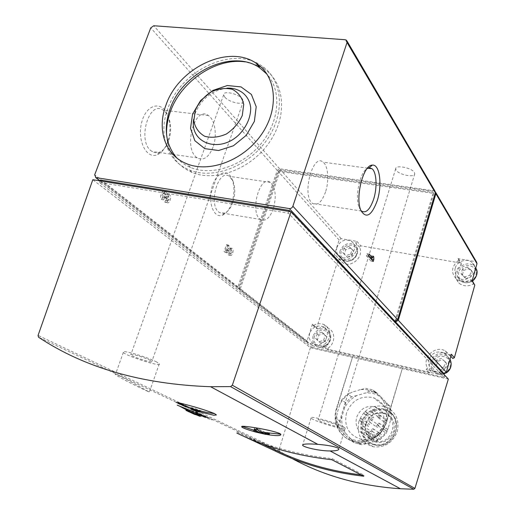 <?xml version="1.0" encoding="UTF-8"?>
<svg xmlns="http://www.w3.org/2000/svg" width="515" height="515" viewBox="0 0 515 515"><rect width="100%" height="100%" fill="white"/><g stroke="black" fill="none" stroke-linecap="round" stroke-linejoin="round"><path stroke-width="0.39" stroke-dasharray="2.58 1.93" d="M178.074 402.588C169.879 400.464 186.797 407.848 200.586 412.077M243.917 436.379L236.842 433.064L237.177 432.046C265.586 445.939 297.219 454.797 332.085 458.62L364.079 475.242L363.79 476.233M178.576 405.788C190.434 412.142 223.858 425.19 208.169 417.736M255.749 432.059L266.455 434.441M291.999 458.479L279.42 451.14L279.033 449.949L38.059 335.4M146.62 390.821L149.356 392.089C153.032 394.207 118.714 374.617 115.572 374.167C111.53 373.478 137.022 386.636 146.62 390.821M439.945 369.879L445.082 368.309L446.524 363.21L442.836 359.695L437.724 361.266L436.276 366.345L439.945 369.879L438.761 368.611L443.917 367.041L445.082 368.309M320.568 343.099L325.248 341.58L326.748 336.797L323.562 333.546L318.901 335.065L317.401 339.836L320.568 343.099L318.946 341.793L323.645 340.267L325.248 341.58M465.895 278.518L470.961 276.858L472.345 271.965L468.669 268.766L463.629 270.433L462.238 275.3L465.895 278.518L464.845 276.883L469.931 275.21L470.961 276.858M347.49 257.281L352.112 255.678L353.554 251.082L350.367 248.101L345.765 249.711L344.323 254.288L347.49 257.281L346.009 255.646L350.651 254.037L352.112 255.678M100.348 179.999L309.373 343.26L307.912 342.919L307.075 340.956L312.367 324.25L312.837 325.396L313.712 325.326C317.143 323.452 320.517 323.195 323.838 324.553C331.467 327.514 331.544 339.881 323.864 344.722L328.068 348.114L328.248 349.949L429.388 372.892L430.669 371.296C424.869 361.324 438.304 348.372 448.256 354.372L450.837 356.271M328.068 348.114C335.671 343.331 335.574 331.087 328.01 328.139C324.72 326.793 321.379 327.044 317.98 328.892L317.111 328.963L316.648 327.823L337.975 260.294L339.501 259.624L342.591 262.708C351.082 268.746 364.768 256.264 359.496 247.271L360.687 245.79L460.828 263.081L461.318 263.313L461.112 264.897C454.275 270.942 453.631 277.083 459.187 283.308C463.429 286.392 468.109 286.649 473.234 284.074L474.502 284.164M452.016 357.629L450.915 356.354M444.348 377.508L444.851 375.725L312.573 345.758L312.045 347.419L444.348 377.508L288.368 213.165L99.414 182.458L312.045 347.419M366.12 423.794C364.408 432.671 367.639 438.49 375.808 441.252C392.263 445.507 400.264 417.556 383.887 413.526C375.448 412.006 369.532 415.425 366.12 423.794M367.845 435.484C384.293 437.975 390.808 410.629 374.843 406.798C366.204 405.26 360.127 408.788 356.612 417.382C354.867 425.158 357.307 430.843 363.925 434.448L364.491 432.529L373.652 438.445L373.105 440.312L376.941 441.329L367.845 435.484L368.508 432.832L367.639 431.235L367.002 430.958L364.491 432.529M373.105 440.312L363.925 434.448M359.534 419.538L360.436 421.238C362.367 420.742 362.631 419.834 361.234 418.502L359.534 419.538M363.86 412.618L364.736 414.305C366.674 413.848 366.957 412.946 365.592 411.588L363.86 412.618M361.543 427.147L362.47 428.873C364.401 428.338 364.652 427.418 363.223 426.105L361.543 427.147M371.566 411.099L372.435 412.785C374.386 412.348 374.682 411.44 373.317 410.069L371.566 411.099M368.772 420.504L369.68 422.21C371.624 421.721 371.888 420.806 370.485 419.468L368.772 420.504M371.321 429.697L372.268 431.428C374.212 430.894 374.457 429.967 373.008 428.654L371.321 429.697M377.392 416.049L378.287 417.749C380.244 417.292 380.527 416.384 379.143 415.013L377.392 416.049M377.302 424.109L378.229 425.828C380.186 425.332 380.45 424.411 379.027 423.066L377.302 424.109M351.018 439.095C355.807 442.604 361.253 444.065 367.356 443.473L375.467 441.117C381.119 438.304 385.368 434.003 388.201 428.21L390.64 419.873C391.336 413.564 390.029 407.899 386.714 402.878L381.081 397.097C376.214 393.743 370.787 392.417 364.807 393.125L356.889 395.539C351.397 398.333 347.258 402.543 344.464 408.163L341.999 416.3C341.213 422.461 342.391 428.087 345.539 433.167L354.166 442.668L361.897 444.748L367.356 443.473M346.466 413.056C343.808 426.536 348.707 435.278 361.163 439.276C373.105 440.338 381.409 434.956 386.07 423.124C388.419 410.77 384.203 402.292 373.427 397.689C360.706 395.243 351.719 400.367 346.466 413.056M375.467 441.117L380.295 439.411L386.334 433.295L388.201 428.21M341.999 416.3L340.067 421.244L341.735 429.22L345.539 433.167M356.889 395.539L351.539 396.814L345.674 402.775L344.464 408.163M381.081 397.097L377.205 393.196L375.313 392.481L369.506 391.336L364.807 393.125M390.64 419.873L391.864 414.363L389.997 406.316L386.714 402.878M380.295 439.411L376.529 436.939L382.632 430.752L386.334 433.295M354.166 442.668L350.136 440.254L357.938 442.353L361.897 444.748M341.735 429.22L337.602 426.678L335.928 418.624L337.158 413.152C336.353 419.39 337.537 425.081 340.711 430.225L337.602 426.678M340.067 421.244L335.928 418.624M345.674 402.775L341.619 399.962L347.548 393.93L352.254 392.121C346.698 394.96 342.501 399.222 339.668 404.912L341.619 399.962M351.539 396.814L347.548 393.93M369.506 391.336L365.702 388.368L371.56 389.527L373.472 390.248L376.723 393.66C371.804 390.273 366.32 388.941 360.262 389.668L365.702 388.368M377.205 393.196L373.472 390.248M389.997 406.316L386.372 403.49L388.246 411.614L386.359 416.706C387.074 410.32 385.754 404.584 382.413 399.505L386.372 403.49M391.864 414.363L388.246 411.614M376.529 436.939L370.974 438.239C376.697 435.381 381.003 431.023 383.881 425.152L382.632 430.752M350.136 440.254L346.241 436.218C351.082 439.765 356.586 441.239 362.766 440.628L357.938 442.353M358.916 421.367C356.399 434.409 361.182 442.881 373.278 446.788C384.86 447.85 392.887 442.662 397.355 431.235C399.589 419.294 395.475 411.073 385.008 406.58C372.66 404.172 363.963 409.097 358.916 421.367M365.502 423.768L364.981 430.534L367.35 436.72L372.165 441.098L378.486 442.784L385.059 441.406L390.563 437.235L393.878 431.106L394.335 424.257L391.87 418.071L386.99 413.777L380.688 412.193L374.199 413.609L368.785 417.736L365.502 423.768M363.146 423.163C360.989 434.351 365.084 441.651 375.429 445.063C395.913 450.155 405.775 415.521 385.535 410.365C374.92 408.356 367.452 412.624 363.146 423.163M362.058 422.429C359.888 433.656 363.996 440.975 374.366 444.394C394.908 449.498 404.816 414.755 384.512 409.592C373.871 407.584 366.384 411.865 362.058 422.429M361.337 422.242C359.38 430.637 362.547 439.005 369.448 443.454C374.547 445.533 379.812 445.662 385.246 443.846C390.248 440.885 393.846 436.675 396.054 431.216C397.953 422.661 394.587 414.292 387.608 410.004C382.51 408.041 377.295 407.977 371.965 409.831C367.073 412.76 363.532 416.899 361.337 422.242M476.575 262.084L475.699 261.652L434.422 191.419L435.387 191.85M355.73 242.861C361.041 251.932 347.207 264.549 338.651 258.472L335.535 255.363L333.997 256.045L339.082 239.996L341.142 238.67L356.934 241.368L355.73 242.861L359.496 247.271M341.142 238.67L280.424 169.686L434.422 191.419M472.12 280.9L471.83 279.903L470.549 279.819C465.367 282.426 460.635 282.175 456.361 279.066C450.754 272.789 451.404 266.59 458.318 260.468L458.53 258.871L458.035 258.639L475.699 261.652M280.424 169.686L278.049 171.257L238.831 287.563L239.958 289.861L100.032 180.823M395.771 321.263L433.83 193.402L279.812 171.508L239.958 289.861L308.112 342.977M433.83 193.402L433.289 192.481L279.021 170.613L239.069 289.173L99.897 180.862M279.812 171.508L279.021 170.613M394.928 321.263L433.289 192.481M434.885 190.962L279.639 168.785L277.257 170.368L237.936 286.868L238.838 289.102M165.482 200.187L165.585 200.258C167.375 199.82 167.761 198.507 166.751 196.331L165.141 197.425L164.794 198.372L163.764 197.503L164.105 196.556L163.654 193.704C161.916 194.039 161.491 195.333 162.38 197.586L161.684 199.485C159.058 197.554 161.594 189.835 164.227 191.728L165.534 194.49L167.324 194.361C170.175 195.919 167.748 204.146 165 202.221L165.482 200.187L167.484 200.522L166.796 202.414L164.8 202.08M228.744 253.193L228.815 253.245C230.244 252.762 230.585 251.597 229.832 249.762L225.3 252.492L224.115 251.507L226.458 244.696L227.27 245.385L225.486 250.567L229.059 248.114L230.334 248.018C232.561 249.209 230.437 256.502 228.306 254.983L228.744 253.193L230.572 253.535L229.993 255.234L228.164 254.886M231.802 203.058C229.445 209.579 226.278 213.641 222.3 215.257C213.925 218.605 207.674 202.756 211.903 187.621C215.901 172.351 227.585 167.813 232.007 179.04C234.66 186.23 234.589 194.232 231.802 203.058M167.594 142.114C165.109 148.642 161.659 152.839 157.236 154.719C146.402 159.45 136.765 140.132 141.76 122.087C146.447 103.863 162.058 100.419 167.665 115.283C170.755 123.819 170.729 132.761 167.594 142.114M224.759 97.084L223.645 94.805C222.995 90.26 238.348 93.659 242.385 98.977L243.408 101.172C243.93 105.665 228.937 102.356 224.759 97.084M396.093 170.098L395.675 168.811C395.301 164.504 411.968 167.8 414.395 172.544L414.762 173.767C414.993 178.036 398.681 174.804 396.093 170.098M444.851 375.725L443.022 373.42M429.388 372.892L426.156 369.615L442.591 373.324L290.421 211.646M336.462 408.401L336.784 408.614L352.466 357.249L336.462 408.401C331.551 422.892 340.55 439.34 355.183 441.593C368.122 444.175 382.767 434.686 386.546 421.154L402.279 368.592L310.384 347.664L92.809 179.716M310.384 347.664L279.033 449.949M288.368 213.165L288.947 211.407M100.013 180.881L99.414 182.458M323.864 344.722L324.038 346.569L309.373 343.26L312.573 345.758M448.346 379.085L402.279 368.592L386.829 421.36C383.121 434.93 368.566 444.451 355.653 441.876C341.046 439.623 331.969 423.156 336.784 408.614M362.766 440.628L370.974 438.239M383.881 425.152L386.359 416.706M382.413 399.505L376.723 393.66M360.262 389.668L352.254 392.121M339.668 404.912L337.158 413.152M340.711 430.225L346.241 436.218M367.156 424.675L368.045 426.343C369.937 425.86 370.195 424.965 368.824 423.665L367.156 424.675M371.386 417.903L372.242 419.558C374.141 419.113 374.418 418.231 373.079 416.899L371.386 417.903M369.146 432.137L370.06 433.823C371.952 433.302 372.197 432.4 370.794 431.119L369.146 432.137M378.937 416.429L379.793 418.083C381.705 417.659 381.988 416.77 380.649 415.425L378.937 416.429M376.22 425.635L377.115 427.315C379.021 426.832 379.278 425.937 377.901 424.624L376.22 425.635M378.744 434.647L379.671 436.347C381.576 435.825 381.821 434.918 380.398 433.63L378.744 434.647M384.666 421.289L385.542 422.957C387.46 422.512 387.737 421.624 386.372 420.279L384.666 421.289M384.596 429.188L385.51 430.875C387.422 430.392 387.679 429.491 386.282 428.171L384.596 429.188M376.941 441.329L377.489 439.456L376.098 436.92L373.652 438.445M324.038 346.569L328.248 349.949M309.657 333.334C308.446 338.394 309.985 341.986 314.279 344.104C324.437 348.552 333.089 330.533 322.738 326.574C316.796 324.933 312.431 327.186 309.657 333.334M428.937 359.65C427.836 364.768 429.529 368.553 434.016 371C445.031 376.542 455.041 358.176 443.911 352.923C436.997 350.515 432.008 352.762 428.937 359.65M426.156 369.615L427.45 368L430.669 371.296M451.404 354.262L449.75 354.996L445.237 350.876C435.188 344.825 421.605 357.931 427.45 368M455.234 268.103C454.327 271.766 455.228 274.81 457.932 277.25C466.603 285.11 481.197 270.298 472.242 262.714C467.298 257.732 456.96 261.041 455.234 268.103M336.913 247.348C335.864 251.32 336.861 254.41 339.926 256.612C348.623 262.689 360.442 246.949 351.423 241.323C345.134 238.574 340.299 240.582 336.913 247.348M350.651 254.037L352.099 249.421L353.554 251.082M352.099 249.421L348.906 246.434L350.367 248.101M348.906 246.434L344.284 248.05L345.765 249.711M344.284 248.05L342.835 252.646L344.323 254.288M342.835 252.646L346.009 255.646M469.931 275.21L471.322 270.304L472.345 271.965M471.322 270.304L467.633 267.092L468.669 268.766M467.633 267.092L462.573 268.772L463.629 270.433M462.573 268.772L461.176 273.658L462.238 275.3M461.176 273.658L464.845 276.883M323.645 340.267L325.145 335.465L326.748 336.797M325.145 335.465L321.959 332.201L323.562 333.546M321.959 332.201L317.279 333.733L318.901 335.065M317.279 333.733L315.766 338.516L317.401 339.836M315.766 338.516L318.946 341.793M443.917 367.041L445.366 361.916L446.524 363.21M445.366 361.916L442.836 359.695M441.67 358.389L436.533 359.972L437.724 361.266M436.533 359.972L435.078 365.071L436.276 366.345M435.078 365.071L438.761 368.611M337.499 425.551C334.087 423.266 316.809 418.386 318.103 420.06C318.476 421.669 339.321 427.946 338.123 426.085L337.499 425.551M344.175 427.308C338.452 423.42 308.762 415.039 311.066 417.929C311.768 420.684 347.129 431.332 345.198 428.19L344.175 427.308M150.335 360.416C145.056 357.513 129.059 352.891 130.81 354.764C131.84 356.753 153.753 363.732 151.874 361.472L150.335 360.416M156.708 362.039C147.805 357.101 120.278 349.138 123.368 352.369C125.229 355.788 162.38 367.626 159.277 363.809L156.708 362.039M192.758 413.371L200.869 416.571L195.121 414.62M269.364 434.267L269.609 433.495L266.088 433.205L265.952 433.643M269.59 433.488L267.607 432.491L264.903 432.272L257.687 428.66L254.59 427.81L261.852 431.428L254.474 428.866L256.522 429.883L265.051 432.845M256.522 429.883L255.891 431.847M267.607 432.491L267.33 433.36M264.903 432.272L264.414 433.804M257.687 428.66L257.365 429.665M254.59 427.81L254.159 429.156M261.852 431.428L261.504 432.497M254.474 428.866L253.966 430.424M198.462 414.511L201.301 415.296L193.37 411.562L200.721 414.105L198.475 413.043L188.825 409.702L186.185 409.657L188.477 410.725L190.499 410.77L198.462 414.511L198.14 415.463M190.499 410.77L190.17 411.749M201.301 415.296L200.869 416.571M193.37 411.562L192.861 413.062M200.721 414.105L199.975 416.339M198.475 413.043L197.754 415.187M188.825 409.702L188.477 410.725M186.185 409.657L185.934 410.397M191.702 408.022C196.382 409.876 199.492 410.79 201.03 410.77L193.608 408.041L191.084 407.655L191.702 408.022M213.075 147.071C208.89 157.339 203.637 160.938 197.322 157.867C182.69 149.524 194.451 104.751 208.369 115.521C215.083 119.68 217.343 135.638 213.075 147.071M168.54 141.091C166.345 146.852 163.3 150.56 159.412 152.208C156.908 153.142 154.5 152.91 152.183 151.5C136.726 143.183 148.371 99.537 163.126 110.178C165.424 111.652 167.253 114.053 168.611 117.388C171.341 124.913 171.315 132.819 168.54 141.091M273.298 208.897C269.744 218.206 265.495 221.733 260.558 219.487C249.324 213.216 259.734 174.064 270.349 182.413C275.634 187.756 276.619 196.582 273.298 208.897M232.864 202.363C230.778 208.124 227.984 211.71 224.482 213.12L219.596 212.605C207.667 206.303 218.012 168.019 229.336 176.323L233.05 181.158C235.381 187.492 235.316 194.561 232.864 202.363M360.912 210.461L359.238 207.667C354.571 197.831 359.734 172.313 367.169 168.527M325.525 191.979C321.798 202.189 317.485 206 312.592 203.419C301.41 196.241 312.599 152.607 323.111 162.173C328.177 165.772 329.31 180.791 325.525 191.979M368.734 255.807L366.97 253.728L366.358 255.704L370.961 261.092L371.469 259.438M370.961 261.092L373.214 261.491M371.418 257.815L371.515 256.418L372.931 256.67M371.515 256.418L370.864 255.652L373.124 256.052M370.864 255.652L370.259 257.609M366.97 253.728L369.249 254.127M366.358 255.704L368.637 256.11M229.993 255.234L230.128 255.331C232.252 256.85 234.376 249.543 232.162 248.352L230.887 248.455L227.321 250.908L225.486 250.567M227.321 250.908L229.098 245.719L227.27 245.385M229.098 245.719L228.293 245.031L226.458 244.696M228.293 245.031L225.95 251.854L224.115 251.507M225.95 251.854L227.128 252.839L225.3 252.492M227.128 252.839L231.016 250.148L229.194 249.814M230.572 253.535L230.636 253.586C232.065 253.103 232.4 251.938 231.653 250.097L231.016 250.148M166.796 202.414L166.995 202.556C169.738 204.481 172.165 196.241 169.319 194.683L165.534 194.49M167.536 194.812L166.236 192.05C163.609 190.157 161.073 197.889 163.693 199.82L161.684 199.485M163.693 199.82L164.382 197.915L162.38 197.586M163.764 197.503L165.766 197.837L166.107 196.885L165.656 194.033C163.924 194.367 163.5 195.661 164.382 197.915M165.766 197.837L166.796 198.706L164.794 198.372M166.796 198.706L167.143 197.76L165.141 197.425M167.484 200.522L167.581 200.593C169.364 200.148 169.757 198.842 168.746 196.659L167.143 197.76M166.603 135.091C167.871 152.929 176.368 165.379 192.095 172.441C215.772 182.342 251.211 168.972 269.416 142.262C287.872 115.682 284.756 82.452 263.976 68.836L260.951 66.989M257.912 65.469L245.359 61.903M167.813 108.749C158.034 134.164 166.879 161.189 189.456 169.969C213.21 179.889 248.809 166.416 267.118 139.571C285.677 112.862 282.581 79.497 261.723 65.856C233.102 45.275 180.797 70.13 167.813 108.749M176.78 157.944C180.585 162.058 185.181 165.231 190.582 167.459C211.691 176.297 242.797 166.145 261.182 143.588C279.703 121.122 281.879 90.717 267.098 74.276M331.757 459.695L332.085 458.62M361.247 474.92L364.079 475.242M237.177 432.046L262.038 443.763M279.42 451.14L186.173 407.03M176.22 402.324L38.471 337.171M432.806 362.875C429.549 373.774 446.994 377.759 450.052 366.699C453.206 355.704 435.799 351.957 432.806 362.875M314.408 336.617C311.054 346.846 326.607 350.4 329.787 340.029C333.051 329.709 317.53 326.368 314.408 336.617M458.775 272.132C455.646 282.574 472.937 285.748 475.86 275.152C478.879 264.62 461.64 261.672 458.775 272.132M341.323 251.339C338.104 261.169 353.548 264.002 356.592 254.043C359.728 244.136 344.316 241.503 341.323 251.339M458.035 258.639L460.828 263.081M356.934 241.368L360.687 245.79M339.082 239.996L278.049 171.257M307.075 340.956L238.831 287.563M333.997 256.045L337.975 260.294M312.367 324.25L316.648 327.823M237.936 286.868L94.683 174.797M277.257 170.368L150.74 27.881M279.639 168.785L153.753 25.75M433.881 190.499L345.275 39.745M368.418 433.559L377.489 439.456M313.712 325.326L317.98 328.892M449.383 354.661L452.357 358.125M470.549 279.819L473.234 284.074M458.318 260.468L461.112 264.897M335.786 255.614L339.752 259.869M340.055 250.799C339.012 254.738 340.009 257.803 343.048 259.998C351.687 266.043 363.41 250.438 354.449 244.831C348.198 242.095 343.402 244.084 340.055 250.799M313.094 336.108C311.897 341.13 313.429 344.69 317.697 346.795C327.785 351.224 336.347 333.353 326.072 329.413C320.169 327.778 315.843 330.006 313.094 336.108M475.77 267.967L474.354 266.242C469.442 261.292 459.193 264.562 457.487 271.566C456.586 275.197 457.481 278.222 460.172 280.643C463.951 283.359 468.026 283.411 472.397 280.804M443.911 352.923L450.001 359.232L446.325 355.685C439.469 353.296 434.518 355.511 431.48 362.348C430.392 367.42 432.072 371.173 436.527 373.6L443.576 374.012M444.49 373.69L445.939 372.976M230.887 248.455L229.059 248.114M166.107 196.885L164.105 196.556M227.109 88.142C212.186 90.267 201.577 98.61 195.269 113.165L193.717 119.145M383.887 413.526L374.843 406.798M359.979 444.484L356.007 442.089M375.313 392.481L371.56 389.527M385.008 406.58L373.427 397.689M373.278 446.788L361.163 439.276M385.535 410.365L384.512 409.592M375.429 445.063L374.366 444.394M435.915 192.719L435.426 191.883M347.136 41.252L346.544 40.241M307.912 342.919L239.726 289.797M355.183 441.593L355.653 441.876M360.436 421.238L368.045 426.343M361.234 418.502L368.824 423.665M364.736 414.305L372.242 419.558M365.592 411.588L373.079 416.899M362.47 428.873L370.06 433.823M363.223 426.105L370.794 431.119M372.435 412.785L379.793 418.083M373.317 410.069L380.649 415.425M369.68 422.21L377.115 427.315M370.485 419.468L377.901 424.624M372.268 431.428L379.671 436.347M373.008 428.654L380.398 433.63M378.287 417.749L385.542 422.957M379.143 415.013L386.372 420.279M378.229 425.828L385.51 430.875M379.027 423.066L386.282 428.171M367.002 430.958L376.098 436.92M323.909 346.531L328.119 349.91M312.837 325.396L317.111 328.963M323.838 324.553L328.01 328.139M445.237 350.876L448.256 354.372M449.75 354.996L450.837 356.258M471.83 279.903L472.223 280.527M456.361 279.066L459.187 283.308M458.53 258.871L461.318 263.313M335.535 255.363L339.501 259.624M338.651 258.472L342.591 262.708M339.926 256.612L343.048 259.998C346.035 261.704 349.209 261.652 352.575 259.83C354.108 259.283 355.653 257.371 357.217 254.095C358.105 250.284 357.185 247.194 354.449 244.831L351.423 241.323M314.279 344.104L317.697 346.795C321.064 347.934 324.257 347.29 327.283 344.857C328.712 344.007 329.89 341.844 330.804 338.368C330.971 334.293 329.394 331.312 326.072 329.413L322.738 326.574M457.932 277.25L460.172 280.643C464.131 283.398 468.219 283.469 472.442 280.875M476.388 269.152L472.242 262.714M434.016 371L436.527 373.6L437.473 373.974L440.512 374.482L443.615 374.045M444.651 373.678L445.816 373.111M395.675 168.811L318.103 420.06M414.762 173.767L338.123 426.085M311.066 417.929L302.736 444.76M345.198 428.19L338.909 449.022M223.645 94.805L130.81 354.764M243.408 101.172L151.874 361.472M123.368 352.369L115.547 374.16M159.277 363.809L149.382 392.095M200.58 412.103L201.03 410.77M190.666 408.884L191.084 407.655M208.369 115.521L163.126 110.178M197.322 157.867L152.183 151.5M168.611 117.388L167.665 115.283M159.412 152.208L157.236 154.719M270.349 182.413L229.336 176.323M260.558 219.487L219.596 212.605M233.05 181.158L232.007 179.04M224.482 213.12L222.3 215.257M359.238 207.667L360.938 210.519M367.8 168.186L323.111 162.173M361.491 211.034L312.592 203.419M232.162 248.352L230.334 248.018M230.128 255.331L228.306 254.983M231.653 250.097L229.832 249.762M230.636 253.586L228.815 253.245M169.319 194.683L167.324 194.361M166.995 202.556L165 202.221M166.236 192.05L164.227 191.728M165.656 194.033L163.654 193.704M168.746 196.659L166.751 196.331M167.581 200.593L165.585 200.258M263.976 68.836L261.723 65.856M192.095 172.441L189.456 169.969M190.582 167.459L186.578 163.693"/><path stroke-width="0.77" d="M187.203 404.925L178.074 402.588C189.546 408.344 201.713 412.026 214.581 413.629C207.242 410.687 198.121 407.783 187.203 404.925M200.586 412.077L213.796 415.238L216.422 414.955L214.581 413.629M191.252 409.348L190.634 408.987C189.674 408.138 200.142 411.414 200.58 412.103C199.048 412.116 195.938 411.195 191.252 409.348M236.842 433.064C265.251 446.975 296.891 455.852 331.757 459.695L363.79 476.233C331.46 472.5 301.957 464.118 275.28 451.076L243.917 436.379M180.424 406.547C189.089 411.607 198.339 415.335 208.169 417.736L177.237 405.163M266.455 434.441C276.491 436.063 281.28 435.993 280.83 434.235L279.883 433.617C272.152 430.077 245.526 425.789 241.96 426.33C240.473 427.135 245.069 429.047 255.749 432.059M291.059 211.749L92.809 179.716L38.059 335.4L38.471 337.171C84.576 367.8 141.94 384.312 210.564 386.714L230.572 386.604L232.323 385.207L291.059 211.749L448.346 379.085L414.91 488.413L413.796 489.25L400.47 488.761C360.056 485.98 323.903 475.886 291.999 458.479M337.904 448.044L338.883 449.016C338.864 450.265 335.947 450.915 330.134 450.96C319.345 451.024 302.962 447.123 302.614 445.211C302.859 443.891 307.931 443.608 317.839 444.355C327.321 445.108 334.01 446.338 337.904 448.044M452.016 357.629L452.724 358.459L454.359 357.732L474.791 285.149L472.223 280.527M435.915 192.719L476.575 262.084L476.987 263.661L472.12 280.9L474.791 285.149M476.987 263.661L435.883 193.692L398.269 320.266L395.572 321.946L395.771 321.263M454.359 357.732L451.404 354.262L446.325 372.255L398.269 320.266M435.883 193.692L435.387 191.85M443.022 373.42L444.02 373.645L394.928 321.263L397.638 319.583L292.88 206.238L347.046 42.475L346.544 40.241L345.275 39.745L153.753 25.75L150.74 27.881L94.683 174.797L95.899 177.598L289.321 208.569C290.981 208.659 292.166 207.88 292.88 206.238M397.638 319.583L435.342 192.771L434.885 190.962L347.136 41.252M373.214 261.491L373.813 259.541L373.768 256.818L373.124 256.052L372.525 258.009L369.249 254.127L368.637 256.11L373.214 261.491M377.218 200.766C371.611 215.734 366.178 218.984 360.938 210.519C354.899 197.953 363.268 164.678 372.294 165.122C379.761 163.937 382.433 184.969 377.218 200.766M444.02 373.645L446.325 372.255M166.023 104.925C156.618 129.342 165.025 155.227 186.578 163.693C209.438 173.323 243.827 160.3 261.53 134.383C279.471 108.581 276.484 76.387 256.296 63.345C228.776 43.775 178.544 67.8 166.023 104.925M290.421 211.646L289.276 210.429L100.348 179.999L100.013 180.881M288.947 211.407L289.276 210.429M265.714 434.377L255.813 432.085L253.728 431.171L261.253 433.289L256.979 431.203L254.159 429.156L257.365 429.665L260.693 432.04L264.414 433.804L267.33 433.36L269.364 434.267L265.714 434.377L265.952 433.643M195.121 414.62L185.934 410.397L188.432 410.848L199.975 416.339L192.758 413.371L192.861 413.062M265.051 432.845L266.088 433.205M261.504 432.497L261.253 433.289M253.966 430.424L253.728 431.171M190.17 411.749L189.996 412.251M188.432 410.848L188.194 411.556M367.169 168.527L369.229 167.787L372.068 168.759C376.658 172.364 377.373 187.672 373.652 199.151C369.995 209.631 365.946 213.59 361.491 211.034L360.912 210.461M371.469 259.438L373.813 259.541M372.931 256.67L373.768 256.818M371.418 257.815L371.56 259.142M368.734 255.807L370.259 257.609L372.525 258.009M195.372 110.023L193.795 120.909C195.191 127.784 198.822 132.902 204.693 136.263C211.517 138.097 218.746 137.338 226.381 133.984C233.52 129.201 238.825 123.034 242.295 115.469L243.717 104.378C242.114 97.483 238.31 92.462 232.317 89.314C225.473 87.698 218.334 88.586 210.905 91.966C203.992 96.659 198.816 102.678 195.372 110.023M245.359 61.903C216.39 57.384 181.074 81.113 170.471 111.433C167.542 119.422 166.255 127.308 166.603 135.091M260.951 66.989L257.912 65.469M267.098 74.276L259.734 67.851C232.349 48.333 182.432 72.113 170.047 109.006C163.39 128.364 165.637 144.676 176.78 157.944M262.038 443.763L275.577 450.136C301.455 462.766 330.012 471.032 361.247 474.92M275.577 450.136L275.28 451.076M186.173 407.03L176.22 402.324M413.796 489.25L230.572 386.604M435.342 192.771L347.046 42.475M394.928 321.263L289.321 208.569M100.032 180.823L95.899 177.598M414.91 488.413L232.323 385.207M472.397 280.804C477.012 277.064 478.132 272.783 475.77 267.967M443.576 374.012L444.49 373.69M445.939 372.976C451.05 369.261 452.402 364.678 450.001 359.232C453.194 366.184 449.119 371.527 445.816 373.111M193.717 119.145C189.346 142.745 218.746 153.908 238.67 135.027C246.621 126.832 250.638 117.8 250.721 107.938C249.53 95.674 239.687 87.608 227.109 88.142M192.597 114.053L190.518 128.332L194.825 140.685L204.796 148.642L218.572 150.509L233.404 145.784L246.241 135.355L254.391 121.36L256.2 106.721L251.391 94.438L241.046 86.919L227.327 85.529L212.927 90.415L200.58 100.567L192.597 114.053M400.47 488.761L330.134 450.96M317.839 444.355L210.564 386.714M99.897 180.862L95.623 177.533M450.837 356.258L452.724 358.459M472.442 280.875C474.173 280.475 478.931 273.716 476.388 269.152M443.615 374.045L444.651 373.678M302.736 444.76L302.608 445.172M241.96 426.33L256.979 431.203M260.693 432.04L280.83 434.235M369.229 167.787L372.294 165.122M372.068 168.759L367.8 168.186M259.734 67.851L256.296 63.345"/></g></svg>
